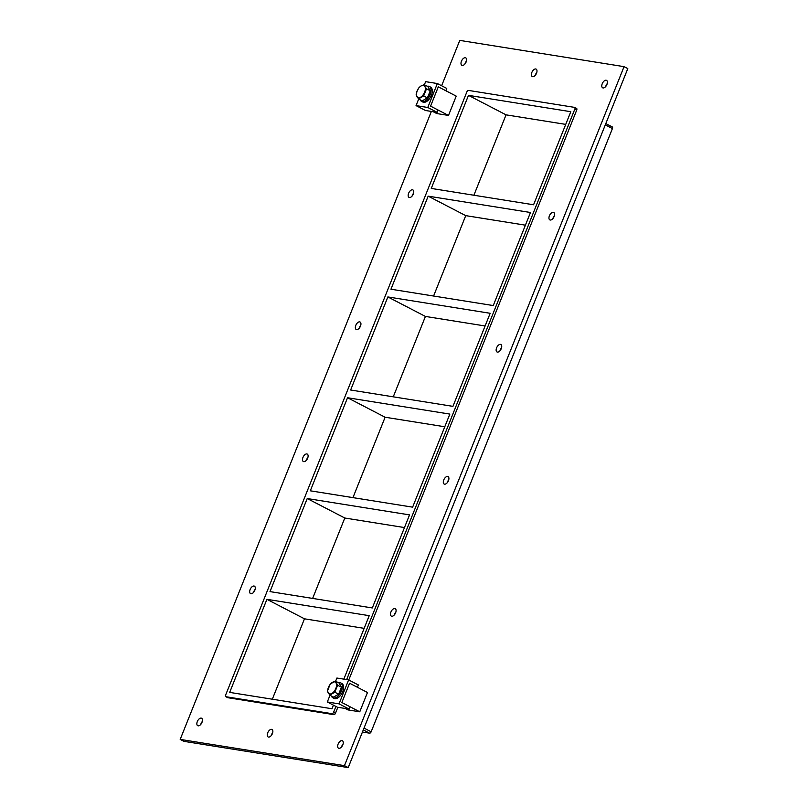 <?xml version="1.0" encoding="UTF-8"?>
<svg xmlns="http://www.w3.org/2000/svg" width="808" height="808" viewBox="0 0 808 808"><rect width="100%" height="100%" fill="white"/><g stroke="black" fill="none" stroke-linecap="round" stroke-linejoin="round"><path stroke-width="1.21" d="M466.408 61.125A4.202 2.293 -62.6 0 0 464.923 63.994M462.247 65.448A4.202 2.293 117.4 0 1 461.853 65.317A4.202 2.293 117.4 0 1 461.752 60.529A4.202 2.293 117.4 0 1 465.721 57.853A4.202 2.293 117.4 0 1 465.984 62.307A4.202 2.293 117.4 0 1 462.247 65.448M272.68 732.755A4.202 2.293 -62.6 0 0 271.185 735.623M268.509 737.078A4.202 2.293 117.4 0 1 268.115 736.947A4.202 2.293 117.4 0 1 268.024 732.159A4.202 2.293 117.4 0 1 271.993 729.483A4.202 2.293 117.4 0 1 272.256 733.937A4.202 2.293 117.4 0 1 268.509 737.078M536.815 72.377A4.202 2.293 -62.6 0 0 535.32 75.245M532.644 76.699A4.202 2.293 117.4 0 1 532.25 76.568A4.202 2.293 117.4 0 1 532.149 71.781A4.202 2.293 117.4 0 1 536.128 69.104A4.202 2.293 117.4 0 1 536.391 73.558A4.202 2.293 117.4 0 1 532.644 76.699M554.389 215.706A4.202 2.293 -62.6 0 0 552.894 218.574M550.218 220.029A4.202 2.293 117.4 0 1 549.824 219.897A4.202 2.293 117.4 0 1 549.723 215.11A4.202 2.293 117.4 0 1 553.702 212.433A4.202 2.293 117.4 0 1 553.965 216.877A4.202 2.293 117.4 0 1 550.218 220.029M413.585 193.203A4.202 2.293 -62.6 0 0 412.1 196.071M409.414 197.526A4.202 2.293 117.4 0 1 409.02 197.394A4.202 2.293 117.4 0 1 408.929 192.607A4.202 2.293 117.4 0 1 412.898 189.931A4.202 2.293 117.4 0 1 413.161 194.374A4.202 2.293 117.4 0 1 409.414 197.526M501.556 347.773A4.202 2.293 -62.6 0 0 500.071 350.652M497.395 352.096A4.202 2.293 117.4 0 1 497.001 351.975A4.202 2.293 117.4 0 1 496.9 347.188A4.202 2.293 117.4 0 1 500.869 344.501A4.202 2.293 117.4 0 1 501.132 348.955A4.202 2.293 117.4 0 1 497.395 352.096M360.762 325.281A4.202 2.293 -62.6 0 0 359.267 328.149M356.591 329.593A4.202 2.293 117.4 0 1 356.197 329.472A4.202 2.293 117.4 0 1 356.096 324.685A4.202 2.293 117.4 0 1 360.075 321.998A4.202 2.293 117.4 0 1 360.338 326.452A4.202 2.293 117.4 0 1 356.591 329.593M448.733 479.851A4.202 2.293 -62.6 0 0 447.238 482.719M444.562 484.174A4.202 2.293 117.4 0 1 444.168 484.053A4.202 2.293 117.4 0 1 444.077 479.255A4.202 2.293 117.4 0 1 448.046 476.579A4.202 2.293 117.4 0 1 448.309 481.033A4.202 2.293 117.4 0 1 444.562 484.174M307.929 457.348A4.202 2.293 -62.6 0 0 306.444 460.227M303.768 461.671A4.202 2.293 117.4 0 1 303.374 461.55A4.202 2.293 117.4 0 1 303.273 456.752A4.202 2.293 117.4 0 1 307.242 454.076A4.202 2.293 117.4 0 1 307.505 458.53A4.202 2.293 117.4 0 1 303.768 461.671M395.9 611.929A4.202 2.293 -62.6 0 0 394.415 614.797M391.739 616.251A4.202 2.293 117.4 0 1 391.345 616.12A4.202 2.293 117.4 0 1 391.244 611.333A4.202 2.293 117.4 0 1 395.223 608.656A4.202 2.293 117.4 0 1 395.486 613.11A4.202 2.293 117.4 0 1 391.739 616.251M255.106 589.426A4.202 2.293 -62.6 0 0 253.611 592.294M250.934 593.749A4.202 2.293 117.4 0 1 250.541 593.617A4.202 2.293 117.4 0 1 250.45 588.83A4.202 2.293 117.4 0 1 254.419 586.154A4.202 2.293 117.4 0 1 254.682 590.608A4.202 2.293 117.4 0 1 250.934 593.749M202.283 721.504A4.202 2.293 -62.6 0 0 200.788 724.372M198.112 725.826A4.202 2.293 117.4 0 1 197.718 725.695A4.202 2.293 117.4 0 1 197.617 720.908A4.202 2.293 117.4 0 1 201.596 718.231A4.202 2.293 117.4 0 1 201.859 722.685A4.202 2.293 117.4 0 1 198.112 725.826M607.212 83.628A4.202 2.293 -62.6 0 0 605.717 86.496M603.041 87.951A4.202 2.293 117.4 0 1 602.647 87.82A4.202 2.293 117.4 0 1 602.556 83.032A4.202 2.293 117.4 0 1 606.525 80.356A4.202 2.293 117.4 0 1 606.788 84.81A4.202 2.293 117.4 0 1 603.041 87.951M343.077 744.006A4.202 2.293 -62.6 0 0 341.592 746.875M338.906 748.329A4.202 2.293 117.4 0 1 338.522 748.198A4.202 2.293 117.4 0 1 338.421 743.41A4.202 2.293 117.4 0 1 342.39 740.734A4.202 2.293 117.4 0 1 342.653 745.188A4.202 2.293 117.4 0 1 338.906 748.329M307.222 498.536L270.003 591.607L372.316 607.949L409.545 514.888L307.222 498.536L344.794 518.019L312.635 598.415M343.834 679.144L369.226 615.676L266.913 599.324L304.475 618.817L272.326 699.213M364.156 628.351L304.475 618.817M347.541 397.738L310.312 490.81L412.625 507.161L449.854 414.09L347.541 397.738L385.113 417.231L352.955 497.627M404.475 527.563L344.794 518.019M387.86 296.94L350.632 390.011L452.945 406.363L490.173 313.292L387.86 296.94L425.422 316.433L393.264 396.829M444.784 426.765L385.113 417.231M428.169 196.152L390.951 289.214L493.264 305.565L530.482 212.494L428.169 196.152L465.741 215.635L433.583 296.031M485.103 325.967L425.422 316.433M333.431 705.162L331.997 708.747L229.684 692.395L266.913 599.324M468.489 95.354L431.26 188.426L533.573 204.778L570.802 111.706L468.489 95.354L506.05 114.847L473.902 195.233M525.412 225.179L465.741 215.635M441.633 85.759L459.782 40.4L624.049 66.65L627.806 68.599L348.218 767.6L183.951 741.35L180.194 739.401L431.371 111.423M624.049 66.65L344.461 765.651L180.194 739.401M348.763 679.993L576.73 110.04A1.687 0.919 -62.6 0 0 576.569 108.393A1.687 0.919 -62.6 0 0 576.407 108.343L574.821 107.525M227.543 697.557A1.687 0.919 -62.6 0 0 227.674 697.658A1.687 0.919 -62.6 0 0 227.836 697.708L333.906 714.656A1.687 0.919 -62.6 0 0 335.461 713.262L337.845 707.293M344.461 765.651L348.218 767.6M565.731 124.382L506.05 114.847M346.652 679.599L574.852 109.06A1.687 0.919 117.4 0 0 574.69 107.424A1.687 0.919 117.4 0 0 574.528 107.373L468.458 90.415A1.687 0.919 117.4 0 0 466.903 91.809L225.634 695.042A1.687 0.919 117.4 0 0 225.796 696.678L227.674 697.658M227.836 697.708L225.957 696.728A1.687 0.919 117.4 0 1 225.796 696.678M225.957 696.728L332.027 713.686L333.906 714.656M335.461 713.262L333.583 712.292A1.687 0.919 117.4 0 1 332.027 713.686M333.583 712.292L335.916 706.445M605.303 124.866L612.424 128.553A1.687 0.919 -62.6 0 0 612.252 126.917A1.687 0.919 -62.6 0 0 612.1 126.866L605.808 123.594L612.252 126.917M612.424 128.553L371.145 731.785L364.024 728.089M363.297 729.907L369.589 733.179A1.687 0.919 -62.6 0 0 371.145 731.785M369.589 733.179L362.449 732.038M349.147 709.091L350.066 706.778L341.855 702.516L349.571 683.204L357.429 687.275L358.358 684.962L348.622 679.912L339.047 703.859L349.147 709.091L337.411 707.222L327.311 701.98L339.047 703.859M327.311 701.98L329.997 695.284M335.613 681.245L336.896 678.033L348.622 679.912M437.36 83.537L427.786 107.484L437.168 112.352L438.098 110.04L430.583 106.141L438.31 86.83L445.824 90.728L446.753 88.415L437.36 83.537L425.624 81.658L424.392 84.759M427.786 107.484L416.049 105.606L418.685 99.02M437.168 112.352L425.442 110.484L416.049 105.606M331.431 696.031A8.413 4.585 -62.6 0 0 332.846 697.769A8.413 4.585 -62.6 0 0 333.623 698.021A8.413 4.585 -62.6 0 0 341.117 691.739A8.413 4.585 -62.6 0 0 340.592 682.831A8.413 4.585 -62.6 0 0 338.36 682.679M340.592 682.831L341.845 683.477A8.413 4.585 117.4 0 1 342.37 692.385A8.413 4.585 117.4 0 1 334.876 698.668A8.413 4.585 117.4 0 1 334.098 698.415L332.846 697.769M420.231 99.828A8.413 4.585 -62.6 0 0 421.574 101.394A8.413 4.585 -62.6 0 0 422.362 101.646A8.413 4.585 -62.6 0 0 429.846 95.354A8.413 4.585 -62.6 0 0 429.321 86.456A8.413 4.585 -62.6 0 0 427.281 86.254M429.321 86.456L430.573 87.102A8.413 4.585 117.4 0 1 431.098 96.011A8.413 4.585 117.4 0 1 423.614 102.293A8.413 4.585 117.4 0 1 422.826 102.04L421.574 101.394M334.825 692.224L329.725 695.153L327.442 691.052L330.25 684.023L335.34 681.104L339.148 683.083L341.441 687.184L337.633 685.204L334.825 692.224L338.633 694.203L341.441 687.184M335.34 681.104L337.633 685.204M329.725 695.153L333.532 697.122L338.633 694.203M328.462 687.335A6.595 3.596 117.4 0 1 335.431 682.225A6.595 3.596 117.4 0 1 334.118 691.456A6.595 3.596 117.4 0 1 328.856 693.617A6.595 3.596 117.4 0 1 328.462 687.335M340.734 688.941A6.201 3.384 117.4 0 1 339.239 692.698M337.158 695.052A6.201 3.384 117.4 0 1 335.795 695.829M424.907 86.517L426.503 88.809L423.655 95.95L418.473 98.919L416.14 94.748L417.13 90.92L418.999 87.618L421.12 85.911L424.18 84.648L424.907 86.517A6.727 3.666 117.4 0 1 424.644 92.122M418.473 98.919L422.22 100.859L427.402 97.899L430.26 90.759L426.503 88.809M430.26 90.759L427.927 86.587L424.18 84.648M427.402 97.899L423.655 95.95M417.13 90.92A6.727 3.666 117.4 0 1 421.12 85.911M416.847 96.586A6.727 3.666 117.4 0 1 417.11 90.981M424.624 92.183A6.727 3.666 117.4 0 1 420.635 97.192A6.727 3.666 117.4 0 1 416.867 96.617M421.16 85.89A6.727 3.666 117.4 0 1 424.887 86.476M429.401 92.89A6.201 3.384 117.4 0 1 428.149 96.021M448.49 115.433L456.217 96.122L438.31 86.83L430.583 106.141L448.49 115.433L436.764 113.554L433.229 111.726M359.762 711.808L367.478 692.496L349.571 683.204L341.855 702.516L359.762 711.808L348.026 709.929L345.208 708.465M574.852 109.06L576.73 110.04M574.69 107.424L576.569 108.393"/></g></svg>
